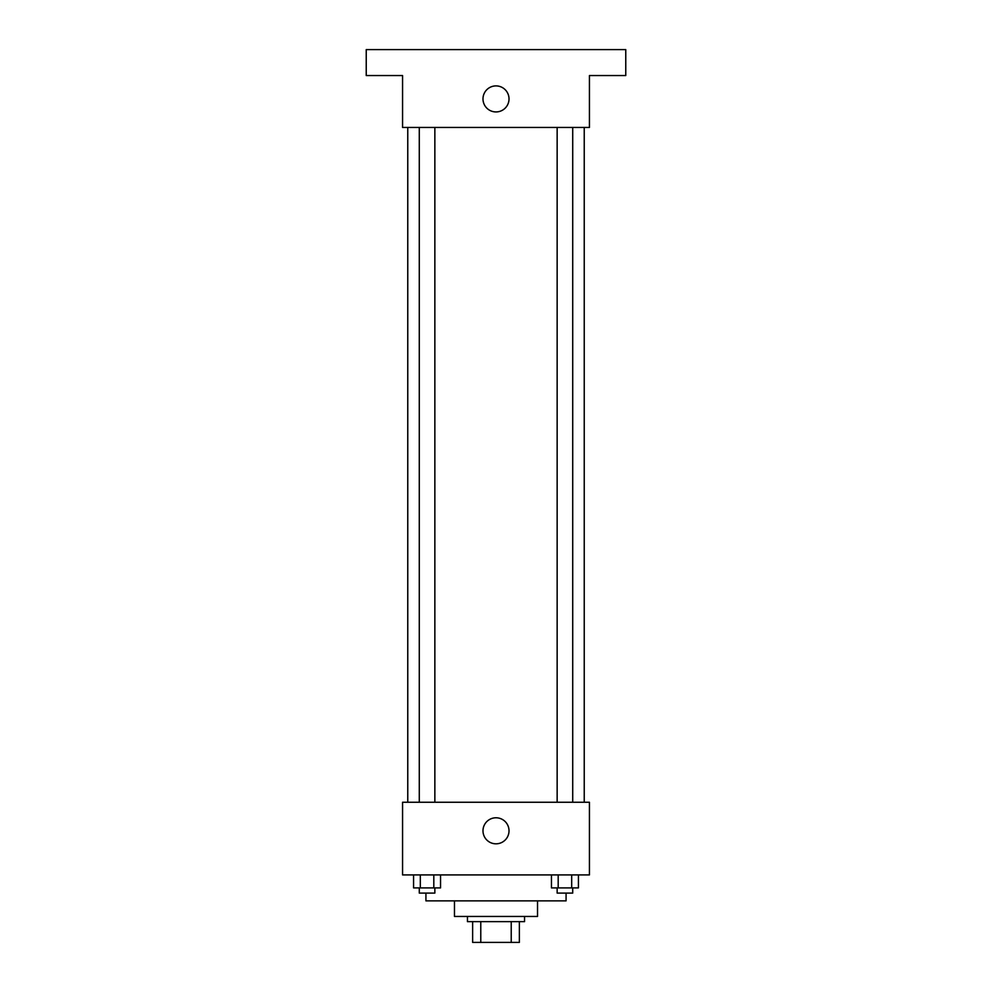 <?xml version="1.0" encoding="UTF-8"?>
<svg xmlns="http://www.w3.org/2000/svg" width="992" height="992" viewBox="0 0 992 992"><rect width="100%" height="100%" fill="white"/><g stroke="black" fill="none" stroke-linecap="round" stroke-linejoin="round"><path stroke-width="1.49" d="M511.227 921.642L511.227 942.4L472.638 942.4L472.638 921.642M511.227 942.4L519.362 942.4L519.362 921.642L519.362 942.4M524.545 916.447L524.545 921.642L467.455 921.642L467.455 916.447M480.773 921.642L480.773 942.4M537.528 900.872L537.528 916.447L454.472 916.447L454.472 900.872M566.072 893.085L566.072 900.872L425.928 900.872L425.928 893.085M589.434 874.919L402.566 874.919L402.566 802.255L589.434 802.255L589.434 874.919M509.02 830.8A13.02 13.02 0 0 1 489.49 842.072A13.02 13.02 0 0 1 489.49 819.528A13.02 13.02 0 0 1 509.02 830.8M584.238 127.46L584.238 802.255M557.144 802.255L557.144 127.46M434.856 127.46L434.856 802.255M589.434 127.46L402.566 127.46L402.566 75.553L366.234 75.553L366.234 49.6L625.766 49.6L625.766 75.553L589.434 75.553L589.434 127.46M509.02 98.915A13.02 13.02 0 0 1 489.49 110.186A13.02 13.02 0 0 1 489.49 87.643A13.02 13.02 0 0 1 509.02 98.915M578.423 874.919L578.423 887.902L551.453 887.902L551.453 874.919M571.677 874.919L571.677 887.902M558.186 874.919L558.186 887.902M572.719 887.902L572.719 893.085L557.144 893.085L557.144 887.902M440.547 874.919L440.547 887.902L413.577 887.902L413.577 874.919M433.814 874.919L433.814 887.902M420.323 874.919L420.323 887.902M434.856 887.902L434.856 893.085L419.281 893.085L419.281 887.902M407.762 127.46L407.762 802.255M572.719 802.255L572.719 127.46M419.281 127.46L419.281 802.255"/></g></svg>
